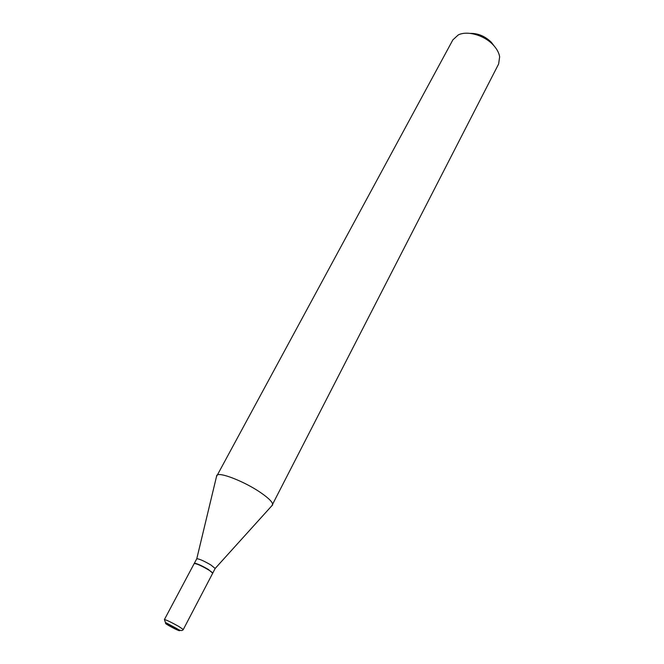 <?xml version="1.0" encoding="UTF-8"?>
<svg xmlns="http://www.w3.org/2000/svg" width="664" height="664" viewBox="0 0 664 664"><rect width="100%" height="100%" fill="white"/><g stroke="black" fill="none" stroke-linecap="round" stroke-linejoin="round"><path stroke-width="1" d="M194.187 563.578C196.187 563.412 200.893 565.471 208.322 569.754C211.31 571.621 212.762 572.808 212.654 573.314L183.289 629.522L178.608 626.343C170.947 622.102 166.207 619.836 164.406 619.57L194.187 563.578M194.303 563.487L194.735 563.213C197.665 563.777 202.238 565.877 208.446 569.513L212.671 573.165M194.32 563.338L196.776 558.764C199.075 558.773 203.757 560.839 210.845 564.948L215.169 568.459L212.779 573.073M470.178 33.383C478.113 33.266 485.176 36.246 491.377 42.33L494.207 46.057M216.489 476.619L452.873 39.865L458.226 34.968C467.141 30.312 484.413 35.225 493.352 45.102C496.904 48.953 499.004 52.854 499.652 56.805L498.631 63.985L271.808 505.794M216.622 475.631L216.779 475.407C218.829 471.498 244.427 481.417 260.612 492.58C268.962 498.349 272.97 502.44 272.647 504.864L272.547 505.121M169.005 625.704C160.937 621.13 168.274 623.903 176.093 628.41C184.152 632.991 176.641 630.111 169.005 625.704M183.289 629.522C182.243 631.173 179.994 630.808 176.549 628.418L165.419 622.458L164.406 619.57M196.776 558.764L216.779 475.407M215.169 568.459L272.647 504.864"/></g></svg>
